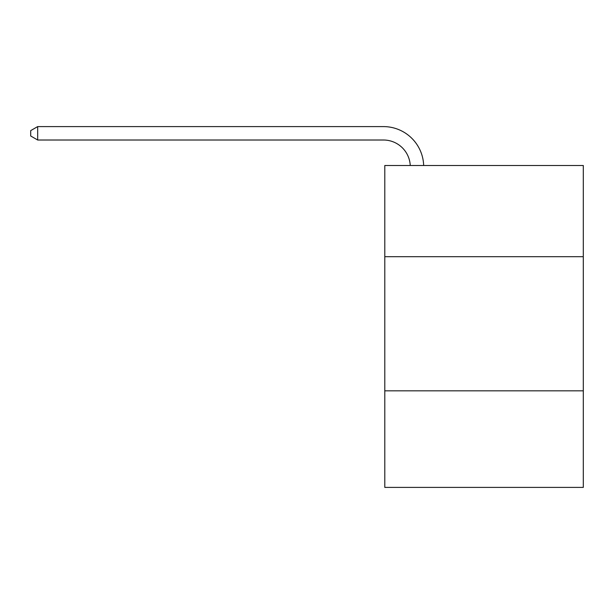 <?xml version="1.0" encoding="UTF-8"?>
<svg xmlns="http://www.w3.org/2000/svg" width="614" height="614" viewBox="0 0 614 614"><rect width="100%" height="100%" fill="white"/><g stroke="black" fill="none" stroke-linecap="round" stroke-linejoin="round"><path stroke-width="0.92" d="M583.3 256.706L583.3 165.496L384.794 165.496L384.794 256.706L583.3 256.706L583.3 487.401L384.794 487.401L384.794 256.706M583.3 390.826L384.794 390.826M410.244 165.496A26.824 26.824 -145.8 0 0 383.451 140.015L37.677 140.015L30.7 135.986L30.7 130.621L37.677 126.599L383.451 126.599A40.24 40.24 34.2 0 1 423.668 165.496M37.677 126.599L37.677 140.015"/></g></svg>
